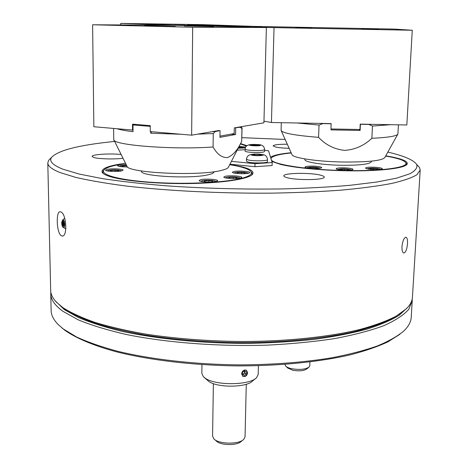 <?xml version="1.0" encoding="UTF-8"?>
<svg xmlns="http://www.w3.org/2000/svg" width="468" height="468" viewBox="0 0 468 468"><rect width="100%" height="100%" fill="white"/><g stroke="black" fill="none" stroke-linecap="round" stroke-linejoin="round"><path stroke-width="0.7" d="M402.661 311.934L391.441 319.094C381.613 323.663 369.381 327.822 354.744 331.578C323.657 338.645 282.034 342.722 238.177 342.588C204.744 342.038 173.441 339.47 144.261 334.877C125.933 331.549 109.658 327.699 95.437 323.335C82.579 318.755 72.201 313.934 64.315 308.874L59.875 305.352M47.8 162.899L50.667 290.295C50.731 294.173 52.627 298.104 56.341 302.088L62.823 307.593C70.92 312.77 81.619 317.702 94.922 322.376C109.647 326.822 126.512 330.73 145.507 334.088C175.769 338.692 208.09 341.172 242.482 341.529C287.522 341.383 329.712 336.855 360.483 329.337C374.897 325.359 386.749 320.99 396.051 316.222L406.318 308.804C410.184 304.972 412.22 301.117 412.437 297.244L420.194 170.048L416.935 174.728C411.817 177.817 403.357 180.742 391.552 183.491C377.816 186.089 361.05 188.306 341.248 190.137C319.936 191.687 296.788 192.693 271.803 193.144C220.943 193.553 167.456 190.874 125.874 185.995C106.166 183.403 89.499 180.549 75.88 177.425L60.156 172.598C51.919 169.293 47.8 166.064 47.8 162.899L48.613 160.337L51.041 157.921M401.965 246.583C401.872 250.591 402.533 252.732 403.937 253.007C405.82 252.252 407.008 249.134 407.499 243.647C407.675 239.639 407.113 237.498 405.82 237.235C403.884 237.978 402.597 241.096 401.965 246.583M285.164 139.47L241.857 137.656M114.648 141.441C79.162 144.981 58.114 150.316 51.521 157.441C48.9 161.232 52.761 165.175 63.104 169.264L79.39 174.096L102.375 178.612C120.838 181.409 141.921 183.795 165.625 185.773C203.416 188.405 241.997 189.458 281.362 188.943C306.388 188.288 329.209 187.083 349.842 185.322L376.401 182.087L396.542 178.162L409.886 173.78C415.479 170.697 417.743 167.591 416.684 164.449C413.525 159.957 403.902 155.838 387.826 152.1M60.934 211.969C66.409 213.806 67.766 236.943 62.185 236.018L61.407 235.79C56.581 233.579 55.651 210.857 60.284 211.782L60.934 211.969M385.743 155.838L391.64 156.891C403.375 159.26 408.511 161.747 407.031 164.356C404.41 168.03 383.292 170.838 354.937 170.861C326.617 170.896 295.536 168.106 280.449 164.367L271.844 161.437M407.031 164.356L406.253 165.046L406.604 164.174L405.621 162.484L406.604 164.174L406.177 165.134M229.852 164.408L242.377 166.924C250.719 169.147 254.13 171.54 252.597 174.102C249.514 178.864 223.552 183.046 189.721 183.538C155.932 184.053 120.931 180.666 108.12 175.95C105.025 174.833 103.083 173.692 102.281 172.528C100.567 168.691 108.301 165.602 125.482 163.262M251.62 175.073L252.211 173.698L250.959 171.569L252.211 173.698L251.62 175.073M287.153 177.688C296.905 180.525 325.19 180.045 324.23 177.091C324.213 176.424 322.973 175.781 320.521 175.167C310.342 172.435 283.163 172.92 283.836 175.869C283.836 176.489 284.948 177.097 287.153 177.688M121.13 154.499C110.056 153.252 91.564 154.44 92.102 156.429L93.489 157.377C97.783 158.962 114.479 159.465 123.002 158.266M240.523 143.571L246.958 145.683M287.305 144.22C278.612 144.226 273.879 144.77 273.101 145.864L275.687 147.04C278.916 147.712 283.403 148.134 289.154 148.321M417.146 164.947L419.48 167.456L420.194 170.048M270.539 157.23C273.499 155.271 280.367 153.767 291.137 152.72M102.685 172.13L103.264 173.534L102.685 172.13L103.984 170.013M271.224 157.973L270.861 158.266L271.224 157.973M238.142 148.221L245.349 147.876M245.682 147.11L239.078 146.396M246.425 146.133L240.376 143.869M55.125 300.719L64.327 309.611L78.279 317.45C90.166 322.487 104.604 327.085 121.581 331.245C157.388 339.089 203.574 343.582 249.532 343.383C272.317 342.904 293.998 341.546 314.572 339.318C334.123 336.627 351.45 333.274 366.555 329.261C380.168 324.95 391.049 320.276 399.204 315.245L407.587 307.488M412.214 298.976L412.226 300.731L408.816 309.325C403.691 315.04 395.343 320.498 383.772 325.693C370.346 330.63 354.019 334.924 334.795 338.563C314.133 341.722 291.728 343.91 267.567 345.132C218.427 346.694 166.83 342.716 126.623 334.556C107.558 330.18 91.418 325.266 78.197 319.814L62.899 311.29C54.861 305.411 50.813 299.579 50.749 293.787L50.825 292.032M399.918 334.263L388.101 341.763C377.945 346.531 365.479 350.854 350.702 354.738C319.422 362.039 278.156 366.151 235.018 365.882C191.839 365.169 149.742 360.091 117.181 352.012C93.699 345.706 75.98 338.188 64.73 330.186L61.758 327.77M50.749 293.787L51.123 310.477C51.193 315.04 53.475 319.65 57.956 324.318L63.25 328.934L76.565 336.978C87.838 342.155 101.486 346.905 117.515 351.24C151.31 359.447 195.021 364.467 239.464 364.888C273.172 364.73 303.972 362.355 331.865 357.774C349.227 354.428 364.344 350.503 377.214 346.01C388.651 341.271 397.531 336.258 403.849 330.964C408.505 326.471 410.957 321.949 411.208 317.392L412.226 300.731M246.496 159.143L246.449 161.226L247.964 162.027C252.808 163.396 267.942 163.133 267.444 161.7L267.497 159.611C267.164 156.64 265.602 154.966 262.805 154.592L254.387 154.071L249.426 154.896L247.566 156.277L246.577 158.365L246.496 159.143L248.011 159.927C252.86 161.284 268 161.027 267.497 159.611M252.773 154.809L254.838 154.341L259.155 154.422L261.436 154.961L259.389 155.429L255.037 155.353L252.773 154.809M254.814 155.3L254.838 154.341M259.126 155.429L259.155 154.422M245.144 149.105L245.103 151.047C244.553 152.305 259.295 153.112 263.461 152.041L264.596 151.474L264.648 149.532C263.794 144.004 259.763 144.296 249.502 144.706C246.466 145.489 245.01 146.952 245.144 149.105C244.6 150.345 259.342 151.141 263.507 150.093L264.648 149.532M257.107 145.612L250.971 145.068L256.903 144.741L259.015 145.215L257.107 145.612M252.872 145.495L252.895 144.671M256.885 145.606L256.903 144.741M141.254 170.937L141.371 171.265C140.324 176.448 192.483 179.121 208.845 174.617C212.062 173.827 213.782 172.967 214.016 172.031L214.133 171.703M117.883 164.818C110.044 166.351 105.364 168.147 103.849 170.194C100.298 175.02 121.042 180.478 154.329 182.479C187.533 184.509 226.056 182.502 242.085 178.203C249.514 176.19 252.515 174.037 251.088 171.756C249.011 169.024 241.886 166.666 229.706 164.689M121.446 170.931L123.113 170.159C123.47 168.942 111.846 168.357 107.301 169.357L105.552 170.141C105.142 171.358 116.977 171.949 121.446 170.931M248.76 173.195L249.836 172.587C250.251 171.288 237.457 170.522 233.561 171.604L232.421 172.23C231.941 173.529 244.951 174.307 248.76 173.195M216.351 181.479L217.638 180.753C218.059 179.32 204.885 178.536 200.573 179.73L199.216 180.478C198.724 181.906 212.144 182.701 216.351 181.479M126.079 164.467L119.129 164.947L117.497 165.672C118.264 166.532 121.621 166.947 127.571 166.918M240.651 178.045L241.798 177.384C242.225 176.003 229.104 175.213 225.038 176.366L223.821 177.044C223.33 178.419 236.679 179.226 240.651 178.045M304.598 158.88L304.884 159.67C304.767 162.174 322.698 164.999 341.652 165.28C359.465 165.385 369.316 164.256 371.212 161.899M271.434 160.114C274.792 164.865 309.313 170.001 345.747 170.551C382.233 171.3 409.541 167.298 405.668 162.554C403.913 160.185 397.227 158.02 385.614 156.066M372.75 167.175C368.334 167.146 365.929 167.445 365.537 168.076C366.192 168.913 369.398 169.434 375.155 169.638C379.583 169.668 381.987 169.369 382.362 168.743C381.677 167.901 378.472 167.38 372.75 167.175M312.653 166.099C307.991 166.076 305.434 166.397 304.996 167.07C305.575 167.866 308.599 168.363 314.063 168.55C318.749 168.574 321.3 168.252 321.727 167.585C321.118 166.784 318.094 166.286 312.653 166.099M343.629 167.825C339.06 167.796 336.562 168.111 336.147 168.772C336.767 169.603 339.908 170.118 345.571 170.323C350.158 170.346 352.656 170.03 353.053 169.375C352.398 168.538 349.263 168.024 343.629 167.825M291.248 152.96C279.747 154.13 273.06 155.826 271.171 158.044L270.937 158.506M64.332 218.65L64.795 218.515M63.151 225.699L62.642 225.219L62.279 222.903L62.776 221.797M63.648 224.593L63.11 225.699L62.267 222.903L62.806 221.797L63.648 224.593M65.877 228.513L65.28 228.507M247.625 372.668C247.092 375.728 245.56 376.974 243.021 376.418L241.576 373.803C242.266 370.855 243.846 369.632 246.32 370.141L247.625 372.668M255.475 378.577L252.55 381.005C246.829 387.586 217.655 387.954 208.921 381.514L204.393 377.594M201.954 364.619L201.843 373.411L203.34 376.652L205.317 378.255C215.508 385.772 249.953 385.345 256.563 377.67L258.184 374.494L258.412 365.701M243.021 376.418L242.699 376.219C244.372 376.804 245.788 376.149 246.928 374.26L247.332 371.92L246.308 370.135M242.523 374.236L243.775 373.768L244.454 372.914L244.401 370.773L242.564 372.271L242.512 374.581L244.302 375.394L246.139 373.897L246.191 371.592L244.407 370.773M242.518 374.359L242.857 374.517L244.688 373.025L244.735 370.925M244.688 373.025L246.139 373.897M242.857 374.517L244.302 375.394M242.898 440.066L241.114 441.482C237.001 445.782 220.27 445.46 216.327 441.008L214.601 439.522M212.571 436.153L213.864 438.89C218.574 444.22 238.75 444.612 243.658 439.464L245.056 436.837L246.267 384.257M231.414 161.349L255.013 163.689L254.943 166.707L272.107 165.549L272.189 162.554L268.544 150.778L264.625 150.333M255.013 163.689L272.189 162.554M245.133 149.707L237.147 150.164M229.958 164.192L254.943 166.707M308.634 367.427L306.85 368.872C303.931 370.831 299.268 371.305 292.874 370.287L287.744 368.035L286.071 366.45M285.053 364.379L285.597 365.994C286.685 367.164 288.791 368.082 291.909 368.755C299.807 370.007 305.551 369.427 309.143 367.017L309.787 365.76L309.927 361.951M244.682 147.993C243.974 147.566 241.968 147.315 238.651 147.227M242.12 148.21L242.33 147.829L238.504 147.519M239.154 148.245L239.166 147.49M215.771 181.613L215.742 181.42C215.075 180.812 212.881 180.426 209.161 180.268C204.715 180.198 202.024 180.508 201.094 181.198L201.059 181.391M209.758 182.093L212.349 181.941L212.817 181.174L208.909 180.666L204.51 180.917L204.001 181.683L206.692 182.034M204.498 181.748L204.51 180.917M208.886 182.093L208.909 180.666M121.364 170.943L121.329 170.832C120.791 170.334 118.913 170.024 115.69 169.896C111.121 169.837 108.342 170.147 107.353 170.82L107.318 170.931M117.866 171.358L118.697 170.709L115.233 170.253L110.887 170.469L109.98 171.148L112.004 171.417M110.893 171.265L110.887 170.469M115.239 171.458L115.233 170.253M380.636 169.393L379.501 168.837C374.014 167.965 369.919 167.953 367.216 168.802L367.187 168.86M376.798 169.644L377.863 169.586L377.582 168.942L373.639 168.509L369.966 168.714L370.206 169.34M373.587 169.591L373.639 168.509M377.547 169.603L377.582 168.942M320.018 168.258L319.1 167.755C313.689 166.877 309.547 166.883 306.675 167.772L306.639 167.842M316.38 168.544L317.14 168.503L317.117 167.866L313.32 167.433L309.529 167.638L309.518 168.275L310.126 168.34M313.279 168.533L313.32 167.433M317.093 168.503L317.117 167.866M248.075 173.341L248.04 173.224C247.396 172.651 245.244 172.294 241.593 172.142C237.475 172.072 235.006 172.341 234.181 172.938L234.146 173.061M243.471 173.727L244.91 173.646L245.209 172.961L241.429 172.499L237.329 172.721L236.995 173.406L238.896 173.64M237.317 173.447L237.329 172.721M241.4 173.733L241.429 172.499M126.582 165.473C122.487 165.467 120.042 165.754 119.241 166.339L119.205 166.421M126.752 165.818L122.622 166.023L121.797 166.661L123.47 166.871M122.628 166.766L122.622 166.023M126.822 166.936L126.816 165.953M351.322 170.048L350.286 169.504C344.799 168.615 340.645 168.609 337.837 169.492L337.802 169.568M347.355 170.323L348.479 170.264L348.321 169.615L344.419 169.176L340.657 169.381L341.008 170.054M344.372 170.288L344.419 169.176M348.291 170.27L348.321 169.615M239.979 178.197L239.944 178.033C239.277 177.436 237.077 177.056 233.351 176.904C229.086 176.834 226.518 177.12 225.646 177.764L225.605 177.922M234.544 178.624L236.691 178.501L237.042 177.77L233.158 177.278L228.916 177.518L228.53 178.249L230.899 178.554M228.899 178.296L228.916 177.518M233.134 178.624L233.158 177.278M184.936 24.564L159.828 24.137L184.936 24.564M213.537 25.488L187.335 25.044L213.537 25.488M174.353 25.307L120.726 23.4L120.738 24.956M262.285 26.658L202.662 24.652L120.726 23.4M262.291 26.53L174.353 25.237M246.56 26.863L246.572 26.448M144.483 25.722L175.336 26.383L144.483 25.722M184.404 25.945L213.677 26.571L184.404 25.945M219.966 136.135L234.187 133.567L234.292 127.887L263.929 122.827L266.374 27.507L192.681 27.255L191.64 135.17L150.251 131.596L150.251 125.635L132.502 124.16L132.526 130.069L133.017 129.993M212.033 131.689L215.379 131.485L220.054 130.683L218.614 130.566L191.64 135.17M266.374 27.507L173.897 25.295L92.617 24.775L192.681 27.255M132.526 130.069L93.852 126.729L92.617 24.775M378.665 29.297L361.507 28.835L378.665 29.297M311.852 28.021L295.747 27.583L311.852 28.021M269.51 26.699L394.308 29.086L412.267 30.256L274.037 27.618L255.119 26.998L253.931 26.617L269.51 26.699M331.028 128.969L359.956 129.496L360.208 124.131L406.832 124.985L412.267 30.256M390.716 124.693L372.469 126.05L368.813 124.447L360.407 124.295L360.12 130.432L330.993 129.899L331.087 123.599L271.446 122.511L274.037 27.618M253.919 27.097L253.931 26.617M271.446 122.511L263.97 121.148M240.687 143.255L228.501 167.047C228.08 168.234 225.787 169.334 221.616 170.352C199.386 176.477 125.828 172.914 126.816 165.941L113.935 140.002M113.619 128.437L113.742 139.61C112.548 145.168 173.359 149.959 213.063 146.981C217.14 154.311 221.949 157.839 227.483 157.558C233.023 155.329 237.756 149.924 241.681 141.354L241.95 128.536L240.066 127.255L234.292 127.887M136.282 124.476L133.006 124.938L133.023 131.678C125.605 130.794 120.258 129.806 116.982 128.723M150.251 126.383L133.006 124.938M180.993 134.252L150.737 133.222L150.737 131.643M150.737 133.222L151.538 131.707M240.066 127.255L240.4 126.846M241.277 127.05L241.962 127.758L241.95 128.536M242.055 128.15L241.681 141.354M213.063 146.981L213.262 133.532L197.689 134.141M215.379 131.485L213.262 133.532M220.054 130.683L219.948 137.352L235.579 134.497L235.708 127.998M231.116 134.123L235.579 134.497M397.736 134.316L384.778 157.57C381.941 160.694 368.158 162.174 343.43 162.022C316.935 161.624 292.079 157.821 291.938 154.493L281.227 130.742M398.438 124.833L397.899 134.029C396.835 136.1 388.153 137.522 371.861 138.3C364.086 145.63 355.025 149.655 344.67 150.386C334.386 149.274 325.687 144.922 318.573 137.335L319.036 125.073L296.952 122.979M319.311 123.388L322.832 123.605L319.036 125.073M331.239 123.763L322.832 123.605M318.573 137.335C295.115 135.468 282.625 133.175 281.098 130.449L281.297 122.692M372.469 126.05L371.861 138.3M368.813 124.447L371.972 124.348M360.12 130.432L358.997 129.478M251.977 155.195C255.785 156.189 266.561 155.522 262.203 154.575C258.406 153.603 247.742 154.241 251.977 155.195M259.91 145.577C263.507 144.881 253.276 143.98 250.099 144.706C246.396 145.39 256.733 146.314 259.91 145.577M62.601 219.907L62.73 219.814C64.052 219.931 64.719 221.809 64.742 225.441C64.537 227.202 64.069 227.916 63.338 227.577C62.209 226.682 61.677 224.886 61.741 222.189L62.73 219.814L64.034 218.831M64.128 225.184C63.666 220.399 62.887 219.445 61.788 222.323C62.244 227.085 63.028 228.039 64.128 225.184M64.847 218.696L64.192 218.714L64.783 218.474M63.496 227.659L64.947 228.378L65.894 228.267M51.521 157.441L48.613 160.337M62.642 235.971L62.185 236.018M251.784 174.862L252.597 174.102M103.1 173.312L102.281 172.528M416.684 164.449L419.48 167.456M103.849 170.194L103.059 170.972M251.088 171.756L251.854 172.54M405.668 162.554L406.359 163.297M271.171 158.044L270.878 158.319M62.753 221.797L63.116 225.675M212.571 436.211L213.373 383.625M240.985 126.746L241.962 127.758M371.165 162.027L371.569 161.127"/></g></svg>
